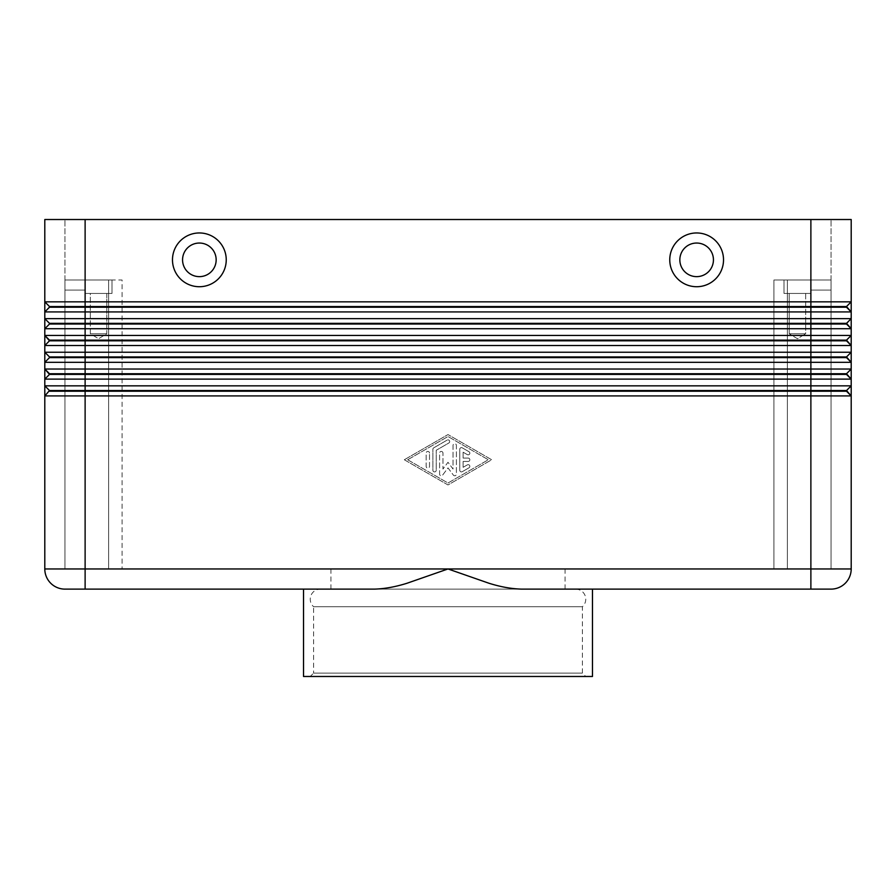 <?xml version="1.0" encoding="UTF-8"?>
<svg xmlns="http://www.w3.org/2000/svg" width="896" height="896" viewBox="0 0 896 896"><rect width="100%" height="100%" fill="white"/><g stroke="black" fill="none" stroke-linecap="round" stroke-linejoin="round"><path stroke-width="0.67" stroke-dasharray="4.48 3.36" d="M320.32 589.12L575.68 589.12L320.32 589.12A10.08 10.08 0 0 0 313.6 606.715L582.4 606.715L313.6 606.715L313.6 673.12L582.4 673.12L313.6 673.12L310.24 676.48L585.76 676.48L303.52 676.48M575.68 589.12A10.08 10.08 0 0 1 582.4 606.715L582.4 673.12L585.76 676.48M404.32 459.76L448 434.571L404.32 459.76L448 484.949L491.68 459.76L448 434.571L491.68 459.76L448 484.949L404.32 459.76M44.8 318.64L49.504 323.344L44.8 318.64L44.8 301.84L851.2 301.84L846.496 306.544L810.88 306.544L810.88 307.216L846.496 307.216L851.2 311.92L44.8 311.92L49.504 307.216L810.88 307.216L810.88 318.64L851.2 318.64L846.496 323.344L49.504 323.344L49.504 324.016L846.496 324.016L851.2 328.72L44.8 328.72L49.504 324.016L44.8 328.72L44.8 318.64L810.88 318.64L810.88 335.44L851.2 335.44L846.496 340.144L49.504 340.144L49.504 340.816L846.496 340.816L851.2 345.52L44.8 345.52L49.504 340.816M810.88 219.52L810.88 280L773.92 280L831.04 280L773.92 280L773.92 568.96L787.36 568.96L773.92 568.96L773.92 280L831.04 280L831.04 568.96L831.04 219.52L831.04 568.96L810.88 568.96L831.04 568.96L831.04 280L810.88 280L810.88 568.96L810.88 280L784 280L810.88 280L784 280L810.88 280L810.88 219.52L85.12 219.52L831.04 219.52L810.88 219.52L810.88 306.544L49.504 306.544L44.8 301.84L44.8 219.52L851.2 219.52L851.2 352.24L846.496 356.944L49.504 356.944L49.504 357.616L846.496 357.616L851.2 362.32L44.8 362.32L49.504 357.616L44.8 362.32L44.8 352.24L851.2 352.24L851.2 369.04L846.496 373.744L49.504 373.744L49.504 374.416L846.496 374.416L851.2 379.12L44.8 379.12L49.504 374.416L44.8 379.12L44.8 369.04L851.2 369.04L851.2 379.12L846.496 374.416L851.2 369.04L846.496 373.744M44.8 352.24L49.504 356.944L44.8 352.24L44.8 335.44L810.88 335.44L810.88 385.84L851.2 385.84L846.496 390.544L49.504 390.544L49.504 391.216L846.496 391.216L851.2 395.92L44.8 395.92L49.504 391.216M44.8 335.44L49.504 340.144L44.8 335.44L44.8 328.72L49.504 324.016M44.8 369.04L49.504 373.744L44.8 369.04L44.8 362.32L49.504 357.616M374.382 589.12L64.96 589.12A20.16 20.16 0 0 1 44.8 568.96L44.8 385.84L810.88 385.84L810.88 568.96L851.2 568.96A20.16 20.16 0 0 1 831.04 589.12L810.88 589.12L810.88 568.96L330.938 568.96L448 568.96L407.12 583.218M44.8 385.84L49.504 390.544L44.8 385.84M108.64 568.96L64.96 568.96L64.96 280L64.96 568.96L108.64 568.96L108.64 280L122.08 280L122.08 568.96L122.08 280L64.96 280L85.12 280L85.12 293.44L112 293.44L85.12 293.44L112 293.44L85.12 293.44L85.12 280L85.12 290.08L85.12 280L122.08 280L122.08 568.96L773.92 568.96L773.92 280L773.92 568.96L122.08 568.96L122.08 280L85.12 280L112 280L112 293.44L112 280L64.96 280L108.64 280L108.64 568.96M805.706 293.44L805.706 333.76L789.174 333.76L805.706 333.76L789.174 333.76L805.706 333.76L805.706 293.44L789.174 293.44L789.174 333.76L789.174 293.44L805.706 293.44M784 280L784 293.44L810.88 293.44L784 293.44L810.88 293.44L784 293.44L784 280M810.88 280L810.88 293.44L810.88 280L831.04 280M106.826 293.44L106.826 333.76L90.294 333.76L106.826 333.76L90.294 333.76L106.826 333.76L98.56 338.722L90.294 333.76L90.294 293.44L106.826 293.44L106.826 333.76L98.56 338.722L90.294 333.76L90.294 293.44L106.826 293.44M797.44 338.722L789.174 333.76L797.44 338.722L805.706 333.76L797.44 338.722M112 280L85.12 280L112 280M851.2 385.84L846.496 390.544L851.2 385.84L851.2 568.96A20.16 20.16 0 0 1 831.04 589.12M723.52 259.84A26.88 26.88 0 0 0 696.64 232.96A26.88 26.88 0 0 0 669.76 259.84A26.88 26.88 0 0 0 696.64 286.72A26.88 26.88 0 0 0 723.52 259.84M713.44 259.84A16.8 16.8 0 0 0 696.64 243.04A16.8 16.8 0 0 0 679.84 259.84A16.8 16.8 0 0 0 696.64 276.64A16.8 16.8 0 0 0 713.44 259.84A16.8 16.8 0 0 0 696.64 243.04A16.8 16.8 0 0 0 679.84 259.84A16.8 16.8 0 0 0 696.64 276.64A16.8 16.8 0 0 0 713.44 259.84A16.8 16.8 0 0 0 696.64 243.04A16.8 16.8 0 0 0 679.84 259.84A16.8 16.8 0 0 0 696.64 276.64A16.8 16.8 0 0 0 713.44 259.84M216.16 259.84A16.8 16.8 0 0 1 199.36 276.64A16.8 16.8 0 0 1 182.56 259.84A16.8 16.8 0 0 1 199.36 243.04A16.8 16.8 0 0 1 216.16 259.84A16.8 16.8 0 0 1 199.36 276.64A16.8 16.8 0 0 1 182.56 259.84A16.8 16.8 0 0 1 199.36 243.04A16.8 16.8 0 0 1 216.16 259.84A16.8 16.8 0 0 1 199.36 276.64A16.8 16.8 0 0 1 182.56 259.84A16.8 16.8 0 0 1 199.36 243.04A16.8 16.8 0 0 1 216.16 259.84M199.36 286.72A26.88 26.88 0 0 0 226.24 259.84A26.88 26.88 0 0 0 199.36 232.96A26.88 26.88 0 0 0 172.48 259.84A26.88 26.88 0 0 0 199.36 286.72M448 589.12L330.938 589.12L448 589.12M592.48 589.12L521.618 589.12C511.437 588.851 500.528 586.88 488.88 583.218L448 568.96L565.062 568.96L85.12 568.96L85.12 219.52M592.48 676.48L310.24 676.48M407.68 459.76L448 436.509L488.32 459.76L448 483.011L407.68 459.76L448 436.509L488.32 459.76L448 483.011L407.68 459.76M459.76 449.299L459.76 470.221A1.68 1.68 0 0 0 462.28 471.677L469 467.802A1.68 1.68 0 0 0 469.616 465.506A1.68 1.68 0 0 0 467.32 464.89L463.12 467.309L463.12 461.44L468.16 461.44A1.68 1.68 0 0 0 469.84 459.76A1.68 1.68 0 0 0 468.16 458.08L463.12 458.08L463.12 452.211L467.32 454.63A1.68 1.68 0 0 0 469.616 454.014A1.68 1.68 0 0 0 469 451.718L462.28 447.843A1.68 1.68 0 0 0 459.76 449.299A1.68 1.68 0 0 1 462.28 447.843L469 451.718A1.68 1.68 0 0 1 469.616 454.014A1.68 1.68 0 0 1 467.32 454.63L463.12 452.211L463.12 458.08L468.16 458.08A1.68 1.68 0 0 1 469.84 459.76A1.68 1.68 0 0 1 468.16 461.44L463.12 461.44L463.12 467.309L467.32 464.89A1.68 1.68 0 0 1 469.616 465.506A1.68 1.68 0 0 1 469 467.802L462.28 471.677A1.68 1.68 0 0 1 459.76 470.221L459.76 449.299M429.52 453.107A1.68 1.68 0 0 0 427.84 451.427A1.68 1.68 0 0 0 426.16 453.107L426.16 466.413A1.68 1.68 0 0 0 427.84 468.093A1.68 1.68 0 0 0 429.52 466.413L429.52 453.107L429.52 466.413A1.68 1.68 0 0 1 427.84 468.093A1.68 1.68 0 0 1 426.16 466.413L426.16 453.107A1.68 1.68 0 0 1 427.84 451.427A1.68 1.68 0 0 1 429.52 453.107M433.72 447.843A1.68 1.68 0 0 0 432.88 449.299L432.88 470.221A1.68 1.68 0 0 0 434.56 471.901A1.68 1.68 0 0 0 436.24 470.221L436.24 450.274L448.84 443.005A1.68 1.68 0 0 0 449.456 440.709A1.68 1.68 0 0 0 447.16 440.093L433.72 447.843L447.16 440.093A1.68 1.68 0 0 1 449.456 440.709A1.68 1.68 0 0 1 448.84 443.005L436.24 450.274L436.24 470.221A1.68 1.68 0 0 1 434.56 471.901A1.68 1.68 0 0 1 432.88 470.221L432.88 449.299A1.68 1.68 0 0 1 433.72 447.843M442.96 453.107A1.68 1.68 0 0 0 441.28 451.427A1.68 1.68 0 0 0 439.6 453.107L439.6 474.096A1.68 1.68 0 0 0 442.624 475.104L448 467.902L453.376 475.104A1.68 1.68 0 0 0 456.4 474.096L456.4 445.424A1.68 1.68 0 0 0 454.72 443.744A1.68 1.68 0 0 0 453.04 445.424L453.04 469.034L448 462.28L442.96 469.034L442.96 453.107L442.96 469.034L448 462.28L453.04 469.034L453.04 445.424A1.68 1.68 0 0 1 454.72 443.744A1.68 1.68 0 0 1 456.4 445.424L456.4 474.096A1.68 1.68 0 0 1 453.376 475.104L448 467.902L442.624 475.104A1.68 1.68 0 0 1 439.6 474.096L439.6 453.107A1.68 1.68 0 0 1 441.28 451.427A1.68 1.68 0 0 1 442.96 453.107M787.36 568.96L831.04 568.96L787.36 568.96L787.36 280L787.36 568.96M851.2 328.72L846.496 324.016L851.2 318.64L846.496 323.344M846.496 306.544L851.2 301.84L846.496 306.544L851.2 311.92M851.2 395.92L846.496 390.544M846.496 340.144L851.2 335.44L846.496 340.144L851.2 345.52M44.8 301.84L49.504 306.544L44.8 311.92L49.504 307.216M64.96 568.96L64.96 280L64.96 568.96M64.96 280L64.96 219.52L64.96 280L85.12 280M846.496 356.944L851.2 352.24L846.496 356.944L851.2 362.32M44.8 379.12L49.504 374.416M64.96 589.12A20.16 20.16 0 0 1 44.8 568.96L85.12 568.96L85.12 589.12M831.04 290.08L810.88 290.08L831.04 290.08M64.96 290.08L85.12 290.08L64.96 290.08M330.938 568.96L330.938 589.12M565.062 568.96L565.062 589.12"/><path stroke-width="1.34" d="M44.8 385.84L44.8 379.12L851.2 379.12L851.2 385.84L44.8 385.84L44.8 395.92L851.2 395.92L851.2 369.04L44.8 369.04L44.8 385.84L49.504 390.544L44.8 385.84M44.8 335.44L49.504 340.816L85.12 340.816L85.12 219.52L851.2 219.52L851.2 301.84L846.496 306.544L49.504 306.544L49.504 307.216L846.496 307.216L851.2 311.92L851.2 301.84L44.8 301.84L49.504 306.544L44.8 301.84L44.8 311.92L851.2 311.92L851.2 318.64L44.8 318.64L49.504 323.344L44.8 318.64L44.8 328.72L851.2 328.72L851.2 318.64L846.496 323.344L49.504 323.344L49.504 324.016L846.496 324.016L851.2 328.72L851.2 335.44L44.8 335.44L44.8 345.52L851.2 345.52L851.2 335.44L846.496 340.144L49.504 340.144L44.8 335.44L44.8 328.72L49.504 324.016M49.504 307.216L44.8 311.92L44.8 318.64M85.12 219.52L44.8 219.52L44.8 301.84M810.88 219.52L810.88 356.944L85.12 356.944L85.12 340.816L846.496 340.816L851.2 345.52L851.2 352.24L846.496 356.944L810.88 356.944L810.88 362.32L851.2 362.32L851.2 352.24L44.8 352.24L44.8 362.32L810.88 362.32L810.88 373.744L49.504 373.744L44.8 369.04L44.8 362.32L49.504 357.616L846.496 357.616L851.2 362.32L851.2 369.04L846.496 373.744L810.88 373.744L810.88 374.416L846.496 374.416L851.2 379.12L846.496 373.744M851.2 385.84L846.496 390.544L49.504 390.544L44.8 395.92L44.8 568.96A20.16 20.16 0 0 0 64.96 589.12L374.382 589.12C384.563 588.851 395.472 586.88 407.12 583.218L448 568.96L488.88 583.218C500.528 586.88 511.437 588.851 521.618 589.12L810.88 589.12L592.48 589.12L592.48 676.48L303.52 676.48L303.52 589.12M49.504 340.816L44.8 345.52L44.8 352.24L49.504 356.944L44.8 352.24M44.8 369.04L49.504 374.416L85.12 374.416L85.12 356.944L49.504 356.944L49.504 357.616M49.504 374.416L44.8 379.12M49.504 391.216L846.496 391.216L851.2 395.92L851.2 568.96A20.16 20.16 0 0 1 831.04 589.12L810.88 589.12L810.88 568.96L44.8 568.96A20.16 20.16 0 0 0 64.96 589.12M696.64 232.96A26.88 26.88 0 0 1 723.52 259.84A26.88 26.88 0 0 1 696.64 286.72A26.88 26.88 0 0 1 669.76 259.84A26.88 26.88 0 0 1 696.64 232.96M713.44 259.84A16.8 16.8 0 0 0 696.64 243.04A16.8 16.8 0 0 0 679.84 259.84A16.8 16.8 0 0 0 696.64 276.64A16.8 16.8 0 0 0 713.44 259.84M226.24 259.84A26.88 26.88 0 0 1 199.36 286.72A26.88 26.88 0 0 1 172.48 259.84A26.88 26.88 0 0 1 199.36 232.96A26.88 26.88 0 0 1 226.24 259.84M199.36 243.04A16.8 16.8 0 0 1 216.16 259.84A16.8 16.8 0 0 1 199.36 276.64A16.8 16.8 0 0 1 182.56 259.84A16.8 16.8 0 0 1 199.36 243.04M407.12 583.218C395.472 586.88 384.563 588.851 374.382 589.12M846.496 390.544L851.2 395.92M85.12 589.12L85.12 374.416L810.88 374.416L810.88 568.96L851.2 568.96A20.16 20.16 0 0 1 831.04 589.12M846.496 356.944L851.2 362.32M846.496 340.144L851.2 345.52M846.496 323.344L851.2 328.72M846.496 306.544L851.2 311.92"/></g></svg>
